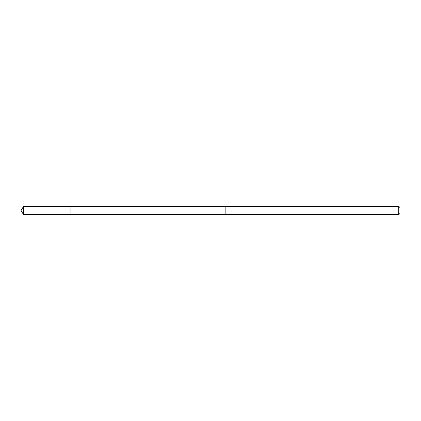 <?xml version="1.0" encoding="UTF-8"?>
<svg xmlns="http://www.w3.org/2000/svg" width="421" height="421" viewBox="0 0 421 421"><rect width="100%" height="100%" fill="white"/><g stroke="black" fill="none" stroke-linecap="round" stroke-linejoin="round"><path stroke-width="0.63" d="M70.944 214.657L70.944 206.343L23.55 206.343L23.55 214.657L70.944 214.657L70.944 206.343L225.861 206.348L225.861 214.652L23.55 214.657L21.05 210.5L23.55 214.657M225.861 208.653L225.861 214.657L398.75 214.657L398.75 206.343L225.861 206.343L225.861 208.653M398.75 206.343L399.95 207.542L399.95 213.458L398.75 214.657M21.05 210.5L23.55 206.343"/></g></svg>
